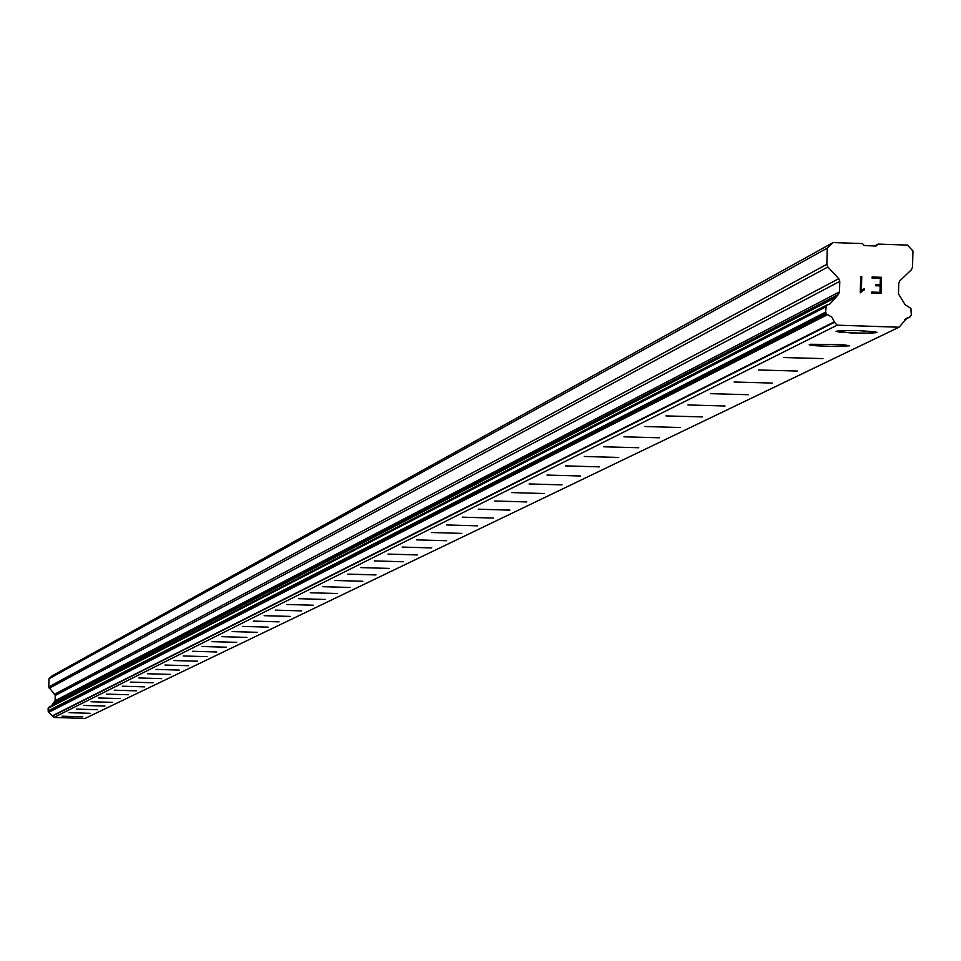 <?xml version="1.0" encoding="UTF-8"?>
<svg xmlns="http://www.w3.org/2000/svg" width="961" height="961" viewBox="0 0 961 961"><rect width="100%" height="100%" fill="white"/><g stroke="black" fill="none" stroke-linecap="round" stroke-linejoin="round"><path stroke-width="1.44" d="M877.021 332.446L863.627 333.287L839.782 332.218L836.046 331.305L839.157 330.74L858.221 330.608L875.471 331.845L876.876 332.518L871.267 333.131L851.05 332.974L836.034 331.341M849.536 345.756L827.757 346.416L812.946 345.504L809.57 344.915L810.387 344.278L842.953 344.591L849.404 345.816L836.406 346.525L815.853 345.756L809.258 344.591M822.964 358.609L783.359 357.528M797.282 371.042L758.325 369.973M772.416 383.079L734.108 381.998M748.355 394.719L710.659 393.662M725.05 405.998L687.944 404.953M702.467 416.93L665.925 415.909M680.568 427.525L644.603 426.504M659.33 437.772L623.893 436.811M638.717 447.742L603.808 446.793M618.62 457.496L584.312 456.451L618.62 457.496M618.704 457.436L584.312 456.487M599.268 466.866L565.368 465.869M580.384 475.983L546.965 475.07M562.029 484.861L529.079 483.948M544.178 493.534L511.684 492.573M526.808 501.942L494.759 500.993M509.847 510.135L478.278 509.186L509.847 510.135M509.907 510.087L478.278 509.21M493.461 518.075L462.241 517.162M477.437 525.835L446.625 524.946M461.821 533.391L431.417 532.514M446.601 540.731L416.581 539.866M431.777 547.926L402.13 547.073M417.254 554.941L388.028 554.065L417.254 554.941M417.302 554.905L388.028 554.089M403.2 561.765L374.285 560.9M389.433 568.419L360.855 567.603M375.943 574.942L347.762 574.113L375.943 574.942M375.991 574.906L347.762 574.113M362.862 581.273L334.969 580.468M350.008 587.483L322.488 586.678L350.008 587.483M350.056 587.459L322.488 586.678M337.491 593.55L310.283 592.745L337.491 593.55M337.539 593.514L310.283 592.757M325.298 599.46L298.366 598.679M313.346 605.226L286.702 604.481M301.646 610.884L275.314 610.139M290.186 616.445L264.167 615.677L290.186 616.445M290.222 616.409L264.167 615.677M279.002 621.851L253.272 621.094L279.002 621.851M279.038 621.827L253.272 621.106M268.095 627.125L242.604 626.404M257.392 632.326L232.178 631.593M246.869 637.395L221.955 636.675L246.869 637.395M246.905 637.383L221.955 636.675M236.646 642.344L211.961 641.648M226.592 647.209L202.158 646.513M216.754 651.978L192.572 651.282M207.108 656.639L183.167 655.967M197.654 661.216L173.953 660.543M188.392 665.709L164.932 665.036M179.311 670.093L156.078 669.433M170.409 674.418L147.405 673.745M161.676 678.622L138.913 677.961M153.111 682.778L130.564 682.106M144.715 686.851L122.359 686.202M136.462 690.827L114.323 690.202M128.378 694.743L106.431 694.118M120.425 698.587L98.695 697.974M112.629 702.359L91.091 701.746M104.977 706.059L83.631 705.458M97.433 709.723L76.303 709.098L97.433 709.723M97.457 709.711L76.303 709.11M90.07 713.29L69.108 712.69M82.79 716.798L62.033 716.197L82.79 716.798M82.814 716.798L62.033 716.197M899.052 327.22L85.073 718.432L53.876 717.471L52.519 716.029L834.484 322.283L831.986 317.238L826.7 314.103L825.595 312.121L826.316 305.574L830.076 303.808L838.34 294.522L839.494 291.904L839.77 281.369L838.761 278.69L827.865 266.99L826.844 264.311L827.277 248.106L833.091 242.568L862.425 243.565L864.335 245.596L876.108 246.004L878.114 244.094L907.436 245.091L912.95 250.989L912.53 267.194L911.376 269.801L899.904 280.744L898.751 283.339L898.475 293.886L905.142 304.721L910.92 308.409L911.292 314.98L910.079 316.878L907.124 317.971L899.052 327.22L837.187 325.166L834.484 322.283M49.167 707.14L48.122 708.305L48.302 711.608L52.519 716.029M51.558 705.867L52.711 703.812L834.797 297.958M833.091 242.568L51.918 675.991L48.975 678.778L48.747 686.923L55.233 695.464L55.089 700.761L52.711 703.812M879.976 292.348L880.144 285.885L879.976 292.348L871.723 292.072L879.976 292.348M880.144 285.885L875.651 285.741L875.675 284.66L880.168 284.816L875.675 284.66M880.168 284.816L880.336 278.354L880.168 284.816M880.336 278.354L872.083 278.077L872.12 276.996L881.441 277.309L881.021 293.453L871.699 293.141L871.723 292.072M881.009 293.453L881.429 277.321L872.107 277.008M864.444 288.672L864.419 289.802L864.444 288.672L862.642 289.489L864.444 288.672M864.419 289.802L862.822 290.546L864.407 289.802M860.479 292.745L862.822 290.546L860.263 292.745L860.684 276.6L861.753 276.636L861.392 290.69L862.642 289.489L861.38 290.69L861.753 276.636L860.684 276.6M874.678 245.944L878.114 244.094M904.998 319.34L909.202 317.31M905.034 319.316L909.166 317.322M53.876 717.471L837.187 325.166M52.399 715.813L834.232 321.851M49.059 712.173L827.601 314.595M48.603 711.933L826.7 314.103M53.083 703.404L835.541 297.165M48.975 678.778L827.277 248.106M48.302 711.608L826.1 313.466M48.05 710.936L825.595 312.121M48.122 708.305L825.727 306.883M48.422 707.644L826.316 305.574M48.711 707.38L826.88 305.033M54.501 702.083L838.34 294.522M55.089 700.761L839.494 291.904M55.233 695.464L839.77 281.369M54.729 694.13L838.761 278.69M49.251 688.268L827.865 266.99M48.747 686.923L826.844 264.311M904.83 319.496L909.635 317.178M48.939 707.212L827.277 304.757"/></g></svg>
